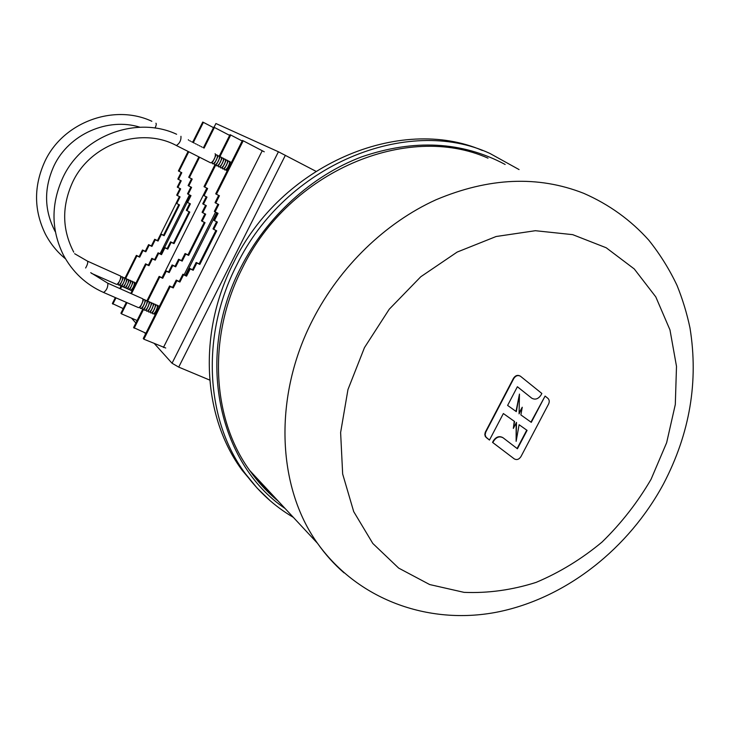 <?xml version="1.0" encoding="UTF-8"?>
<svg xmlns="http://www.w3.org/2000/svg" width="730" height="730" viewBox="0 0 730 730"><rect width="100%" height="100%" fill="white"/><g stroke="black" fill="none" stroke-linecap="round" stroke-linejoin="round"><path stroke-width="1.09" d="M488.014 158.164C407.431 122.047 289.281 170.829 242.296 268.275C207.21 336.667 211.882 418.345 249.633 470.385C257.936 482.092 267.481 492.348 278.258 501.145M257.435 488.416L242.305 470.467C202.803 417.478 197.374 333.373 233.445 263.019C280.94 164.405 400.277 114.692 482.402 150.489M272.856 495.341L257.079 480.112M502.851 437.626L502.824 437.608C499.247 435.691 496.081 436.777 493.325 440.884L492.531 442.389L514.102 458.75M519.112 424.723L527.078 430.381L517.424 448.767L503.143 437.836C499.566 435.91 496.4 437.005 493.635 441.112L492.85 442.617L514.303 458.905C516.813 460.228 519.048 459.453 520.983 456.56L548.577 404.055C549.644 401.701 549.407 399.794 547.874 398.315L545.091 396.071L531.285 422.36L520.873 414.905L522.251 407.23L519.076 413.873L519.459 394.081L516.329 411.647L507.615 405.415L517.397 386.727L531.778 398.206C535.282 400.067 538.375 398.991 541.049 394.966L541.842 393.461L520.435 376.215C517.889 374.901 515.663 375.685 513.756 378.569L485.769 432.105L485.112 434.761L486.107 437.425L489.483 440.062L503.362 413.536L514.568 421.493L513.336 428.428L516.493 422.387L516.128 441.358L519.112 424.723L526.75 430.152L517.105 448.521M516.146 423.035L516.128 441.358M503.362 413.545L514.248 421.274L513.336 428.428M520.025 375.968C517.497 374.727 515.298 375.53 513.427 378.368L485.249 432.306L484.802 434.532L485.322 436.549L489.483 440.062M517.378 386.763L531.942 398.325M519.459 394.081L516 411.419M522.251 407.23L519.094 412.934M545.091 396.071L530.966 422.123M131.473 318.125L135.853 322.998M144.504 332.606L145.608 333.838M154.459 343.684L172.043 363.239L178.713 367.108L209.729 380.075M214.036 127.294L215.916 123.516L278.422 151.776L315.807 171.221M176.195 203.168L160.828 233.965M188.313 139.731L188.623 140.215M189.69 140.726L190.557 141.2M191.607 141.711L192.483 142.186M193.523 142.688L194.408 143.162M195.412 143.682L196.324 144.148M197.328 144.659L198.241 145.124M199.235 145.626L200.157 146.1M201.142 146.602L202.064 147.077M87.463 261.13L120.706 276.095C120.724 279.28 119.51 282.017 117.055 284.326L116.499 284.353M120.806 276.606L121.034 277.692L118.452 283.514L117.347 284.162M121.554 276.843L122.667 276.971C122.695 280.147 121.481 282.893 119.036 285.184L118.096 284.381M122.777 277.491L122.996 278.568L120.423 284.381L119.318 285.019M123.507 277.71L124.629 277.847C124.657 281.023 123.452 283.76 121.007 286.05L120.058 285.238M124.739 278.367L124.958 279.435L122.394 285.238L121.289 285.886M125.46 278.586L126.591 278.723C126.628 281.889 125.414 284.627 122.968 286.917L122.019 286.096M126.701 279.243L126.92 280.311L124.355 286.105L123.261 286.744M127.412 279.453L128.553 279.599C128.58 282.765 127.376 285.494 124.93 287.775L123.972 286.954M128.653 280.119L128.872 281.178L126.317 286.963L125.222 287.602M129.356 280.32L130.506 280.466C130.542 283.632 129.338 286.352 126.892 288.633L125.925 287.802M130.615 280.986L130.825 282.045L128.27 287.821L127.184 288.459M131.29 281.187L132.458 281.333C132.495 284.499 131.29 287.219 128.854 289.491L127.869 288.66M132.559 281.862L132.778 282.911L130.223 288.688L129.146 289.317M133.234 282.054L134.402 282.209C134.448 285.366 133.252 288.076 130.807 290.348L129.821 289.509M134.512 282.729L134.448 286.078M133.252 288.478L131.099 290.175M131.957 291.06L131.756 290.357M135.169 282.921L136.108 282.738M203.049 147.57L203.561 147.515M215.094 153.711L215.432 154.158C215.377 157.589 213.981 160.454 211.244 162.772L210.541 162.772M215.532 154.806L215.688 155.873L212.722 161.969L211.6 162.571M216.098 154.97L217.467 155.198C217.412 158.62 216.016 161.485 213.288 163.794L212.594 163.812L212.165 162.726M217.567 155.855L217.722 156.913L214.757 162.991L213.644 163.602M218.115 156.001L219.502 156.238C219.447 159.66 218.06 162.516 215.323 164.825L214.629 164.843L214.191 163.748M219.593 156.895L219.748 157.945L216.792 164.022L215.688 164.624M220.132 157.041L221.528 157.279C221.482 160.691 220.086 163.547 217.357 165.847L216.655 165.865L216.217 164.761M221.628 157.936L221.774 158.985L218.827 165.044L217.722 165.646M222.139 158.072L223.553 158.31C223.508 161.722 222.121 164.579 219.392 166.869L218.681 166.887L218.243 165.774M223.654 158.976L223.8 160.016L220.852 166.066L219.757 166.668M224.156 159.103L225.579 159.35C225.534 162.754 224.146 165.6 221.418 167.891L220.697 167.909L220.259 166.787M225.67 160.016L225.816 161.047L222.878 167.088L221.783 167.69M226.154 160.135L227.596 160.381C227.55 163.785 226.172 166.623 223.444 168.904L222.714 168.931L222.276 167.8M227.687 161.056L227.833 162.078L224.895 168.101L223.809 168.703M228.161 161.157L229.612 161.412C229.567 164.816 228.189 167.644 225.46 169.926L224.731 169.944L224.283 168.803M229.704 162.087L229.85 163.1L226.911 169.123L225.835 169.716M230.16 162.188L231.529 162.233M227.121 171.039L226.291 169.816M107.748 283.167L142.907 298.853C142.998 302.238 141.73 305.14 139.101 307.567L138.417 307.613M143.034 299.482L143.244 300.532L140.552 306.7L139.448 307.357M143.627 299.619L144.987 299.774C145.078 303.151 143.81 306.043 141.182 308.471L140.343 308.398L140.05 307.494M145.106 300.404L145.316 301.444L142.633 307.604L141.538 308.261M145.69 300.532L147.058 300.687C147.15 304.054 145.891 306.956 143.262 309.374L142.414 309.301L142.113 308.388M147.186 301.317L147.387 302.357L144.704 308.498L143.618 309.155M147.743 301.444L149.13 301.599C149.221 304.967 147.962 307.859 145.343 310.268L144.485 310.204L144.184 309.274M149.249 302.238L149.458 303.26L146.776 309.401L145.699 310.058M149.796 302.348L151.192 302.512C151.293 305.87 150.033 308.763 147.414 311.172L146.557 311.099L146.246 310.168M151.32 303.151L151.521 304.173L148.847 310.296L147.77 310.953M151.849 303.26L153.254 303.415C153.364 306.782 152.105 309.657 149.486 312.066L148.619 311.993L148.309 311.053M153.382 304.063L153.583 305.076L150.918 311.19L149.842 311.847M153.893 304.164L155.317 304.328C155.426 307.686 154.167 310.56 151.557 312.96L150.672 312.887L150.362 311.947M155.444 304.976L155.636 305.979L152.981 312.093L151.913 312.741M155.937 305.067L157.37 305.231C157.479 308.589 156.229 311.454 153.619 313.854L152.734 313.781L152.415 312.832M157.498 305.888L157.689 306.883L155.034 312.978L153.984 313.626M157.981 305.97L159.441 306.189M155.107 314.849L154.468 313.718M243.218 140.799L242.442 140.434L215.706 193.824L216.436 194.271L243.218 140.799L264.269 151.804M219.639 157.187L230.726 135.013L229.996 134.676L219.356 155.955M214.875 164.907L204.008 186.652L207.63 188.522L204.053 195.667L206.982 197.1L203.414 204.227L206.334 205.65L202.776 212.768L205.696 214.173L202.137 221.272L205.048 222.668L188.65 255.409L185.721 254.049L182.19 261.121L179.251 259.761L175.711 266.833L172.764 265.483L169.223 272.555L166.267 271.213L162.735 278.294L159.761 276.953L147.423 301.636M216.016 164.442L204.701 187.072M143.865 339.195L143.262 338.519L169.561 285.987L170.209 286.58L143.865 339.195L165.719 348.018M170.209 286.58L173.247 287.939L176.888 280.676L179.909 282.045L183.549 274.781L186.561 276.159L190.201 268.896L193.204 270.273L196.844 263.019L199.838 264.406L216.71 230.789L213.726 229.357L217.385 222.075L214.401 220.633L218.069 213.324L215.076 211.873L218.744 204.555L215.761 203.086L219.429 195.75L216.436 194.271M206.9 188.167L203.369 195.229L204.053 195.667M204.309 222.312L187.993 254.879L185.073 253.529L181.542 260.583L178.604 259.232L175.072 266.286L172.134 264.944L168.603 271.998L165.646 270.666L162.115 277.728L159.149 276.396L147.031 300.632M142.633 309.447L133.581 327.551L145.918 333.209M204.957 213.817L201.462 220.798L202.137 221.272M205.605 205.294L202.091 212.302L202.776 212.768M206.252 196.744L202.73 203.779L203.414 204.227M143.691 309.118L134.147 328.199M159.149 276.396L159.761 276.953M230.726 135.013L242.177 140.972M215.761 203.086L215.031 202.63L218.662 195.375M169.561 285.987L172.59 287.346L176.231 280.092L179.251 281.461L182.883 274.206L185.894 275.575L189.526 268.33L192.528 269.708L196.16 262.462L199.144 263.849L215.925 230.415M213.726 229.357L213.014 228.864L216.609 221.692M214.401 220.633L213.68 220.141L217.294 212.95M215.076 211.873L214.355 211.399L217.978 204.181M172.59 287.346L173.247 287.939M176.231 280.092L176.888 280.676M179.251 281.461L179.909 282.045M182.883 274.206L183.549 274.781M185.894 275.575L186.561 276.159M189.526 268.33L190.201 268.896M192.528 269.708L193.204 270.273M196.16 262.462L196.844 263.019M199.144 263.849L199.838 264.406M187.993 254.879L188.65 255.409M185.073 253.529L185.721 254.049M181.542 260.583L182.19 261.121M178.604 259.232L179.251 259.761M175.072 266.286L175.711 266.833M172.134 264.944L172.764 265.483M168.603 271.998L169.223 272.555M165.646 270.666L166.267 271.213M162.115 277.728L162.735 278.294M204.099 148.108L214.401 127.458L213.717 127.139L203.433 147.77M198.879 156.886L188.714 177.271L189.353 177.664L199.555 157.224M193.304 142.606L203.387 122.366L202.739 122.065L192.674 142.286M188.112 151.439L178.403 170.948L181.788 172.7L178.439 179.416L181.213 180.785L177.874 187.482L180.648 188.842L177.317 195.53L180.082 196.881L176.751 203.561L179.516 204.893L164.141 235.708L161.367 234.403L158.045 241.055L155.262 239.759L151.94 246.412L149.148 245.125L145.827 251.786L143.025 250.499L139.704 257.161L136.893 255.883L125.633 278.486M188.751 151.767L179.005 171.322M130.843 293.305L145.535 263.84L146.109 264.37L131.519 293.606M127.011 302.649L121.445 313.818L137.085 320.534M126.326 302.357L120.915 313.216L121.445 313.818M146.109 264.37L148.984 265.674L152.387 258.849L155.253 260.154L158.656 253.328L161.512 254.642L164.925 247.817L167.772 249.14L171.176 242.323L174.014 243.647L189.8 212.056L186.98 210.696L190.402 203.843L187.573 202.475L190.995 195.613L188.167 194.226L191.598 187.355L188.76 185.958L192.191 179.069L189.353 177.664M214.401 127.458L229.64 135.388M181.15 172.38L177.837 179.032L178.439 179.416M178.859 204.573L163.566 235.233L160.792 233.938L157.479 240.581L154.687 239.285L151.375 245.928L148.582 244.641L145.27 251.293L142.469 250.007L139.156 256.659L136.355 255.381L124.784 278.604M121.098 286.005L119.866 288.487M115.34 297.575L112.365 303.543L123.224 308.58M179.434 196.562L176.149 203.141L176.751 203.561M180 188.522L176.706 195.129L177.317 195.53M180.575 180.465L177.271 187.09L177.874 187.482M121.965 285.85L120.514 288.77M115.988 297.858L112.867 304.109M136.355 255.381L136.893 255.883M203.387 122.366L213.479 127.613M188.76 185.958L188.121 185.557L191.525 178.74M145.535 263.84L148.409 265.145L151.813 258.329L154.669 259.634L158.072 252.817L160.929 254.131L164.323 247.324L167.17 248.638L170.574 241.831L173.402 243.154L189.116 211.718M186.98 210.696L186.342 210.249L189.709 203.515M187.573 202.475L186.935 202.046L190.311 195.284M188.167 194.226L187.528 193.815L190.913 187.026M148.409 265.145L148.984 265.674M151.813 258.329L152.387 258.849M154.669 259.634L155.253 260.154M158.072 252.817L158.656 253.328M160.929 254.131L161.512 254.642M164.323 247.324L164.925 247.817M167.17 248.638L167.772 249.14M170.574 241.831L171.176 242.323M173.402 243.154L174.014 243.647M163.566 235.233L164.141 235.708M160.792 233.938L161.367 234.403M157.479 240.581L158.045 241.055M154.687 239.285L155.262 239.759M151.375 245.928L151.94 246.412M148.582 244.641L149.148 245.125M145.27 251.293L145.827 251.786M142.469 250.007L143.025 250.499M139.156 256.659L139.704 257.161M505.142 164.46C461.99 141.401 414.166 138.873 361.651 156.868C311.683 175.72 266.56 216.682 240.781 267.563C194.545 356.477 218.452 463.751 285.12 508.509M270.374 500.917L257.161 488.124L245.362 473.679C205.741 420.507 200.33 336.019 236.602 265.309C285.019 164.725 407.422 115.13 489.885 153.428L519.067 169.57M344.04 572.849C334.148 564.263 325.306 554.435 317.532 543.339C277.017 487.029 273.011 396.408 312.86 319.539C339.97 266.623 385.358 222.787 435.874 199.828C488.762 177.5 538.037 175.337 583.717 193.322C609.03 204.4 630.729 220.022 648.806 240.188C659.993 254.195 669.392 269.26 677.02 285.393C682.568 299.099 686.884 313.261 689.978 327.88C698.646 381.434 689.868 433.365 663.625 483.671M364.471 347.608L347.964 389.555L340.618 432.534L342.662 473.998L353.703 511.62L372.82 543.476L398.671 568.104L429.66 584.548L464.052 592.358C488.087 593.344 512.113 590.023 536.121 582.385C559.645 572.466 581.609 559.034 602.004 542.098C621.13 523.474 637.472 502.55 651.041 479.336L666.645 442.699L675.305 404.511L676.5 366.36L669.976 329.914L655.786 296.882L634.27 268.959L606.192 247.753L572.703 234.649L535.373 230.707L496.117 236.511L457.153 252.078L420.781 276.752L389.236 309.228L364.471 347.608M278.422 151.776L172.043 363.239M285.375 155.28L178.713 367.108M87.272 261.084L87.573 261.212C88.065 262.599 87.408 264.862 85.62 268.001M155.061 128.079C156.238 125.46 156.539 123.835 155.937 123.215M176.35 145.498L176.414 145.535C179.708 143.281 181.213 140.206 180.949 136.3M90.712 272.664L107.876 283.267C107.976 287.346 106.544 290.412 103.578 292.465L103.514 292.438M262.243 150.708L163.438 347.48M215.551 212.101L184.133 274.781M216.764 212.695L185.356 275.338M206.818 188.121L162.033 277.692M189.462 194.864L160.071 253.739M187.199 202.219L164.606 247.452M242.305 470.467L245.362 473.679C258.675 491.837 274.672 506.401 293.36 517.369M249.633 470.385L317.532 543.339C359.443 601.73 431.932 625.792 499.612 611.603C567.502 597.122 628.932 547.984 663.488 483.944M65.508 258.831C57.159 252.005 50.452 243.756 45.388 234.093C33.781 210.331 33.617 186.077 44.904 161.33C63.227 121.965 114.172 103.587 151.849 121.28M87.408 261.103L74.624 253.693M55.261 231.711C44.138 210.413 43.718 188.431 54.011 165.765C68.93 134.11 107.949 117.101 139.968 127.23M91.615 273.403L116.563 284.381M131.655 289.846L131.865 290.887M134.612 283.249L135.461 282.747M129.712 288.989L129.922 290.038M132.668 282.382L133.526 281.889M127.759 288.122L127.978 289.18M130.716 281.524L131.582 281.023M125.806 287.264L126.025 288.323M128.772 280.667L129.639 280.156M123.854 286.397L124.073 287.474M126.81 279.8L127.695 279.289M121.901 285.53L122.12 286.616M124.857 278.933L125.752 278.422M119.939 284.663L120.167 285.759M122.895 278.066L123.799 277.546M117.977 283.797L118.205 284.892M120.934 277.199L121.837 276.679M138.49 307.64L103.578 292.465C85.939 284.636 72.498 272.062 63.254 254.743C51.009 229.558 50.917 203.752 62.999 177.335C82.618 135.324 136.811 115.568 176.624 134.256M73.748 252.151C62.023 229.603 61.667 206.225 72.69 182.044C90.657 143.509 141.328 126.518 176.414 145.535L210.614 162.817M154.395 313.371L154.596 314.356M157.561 306.226L158.337 305.751M152.342 312.476L152.543 313.471M155.508 305.332L156.302 304.848M150.289 311.573L150.489 312.586M153.455 304.437L154.249 303.945M148.226 310.67L148.436 311.692M151.393 303.534L152.205 303.041M146.164 309.766L146.374 310.807M149.331 302.631L150.152 302.138M144.102 308.863L144.312 309.912M147.268 301.736L148.099 301.234M142.031 307.96L142.24 309.018M145.197 300.833L146.036 300.322M139.959 307.056L140.169 308.115M143.117 299.93L143.974 299.409M226.245 169.497L226.391 170.482M229.749 162.407L230.525 161.987M224.238 168.466L224.384 169.479M227.742 161.394L228.526 160.956M222.221 167.444L222.367 168.466M225.725 160.372L226.528 159.934M220.204 166.422L220.36 167.453M223.699 159.35L224.511 158.903M218.188 165.391L218.334 166.431M221.683 158.319L222.504 157.872M216.162 164.369L216.317 165.418M219.657 157.297L220.487 156.84M214.136 163.338L214.291 164.396M217.622 156.266L218.471 155.809M212.101 162.306L212.266 163.374M215.596 155.234L216.454 154.778"/></g></svg>

